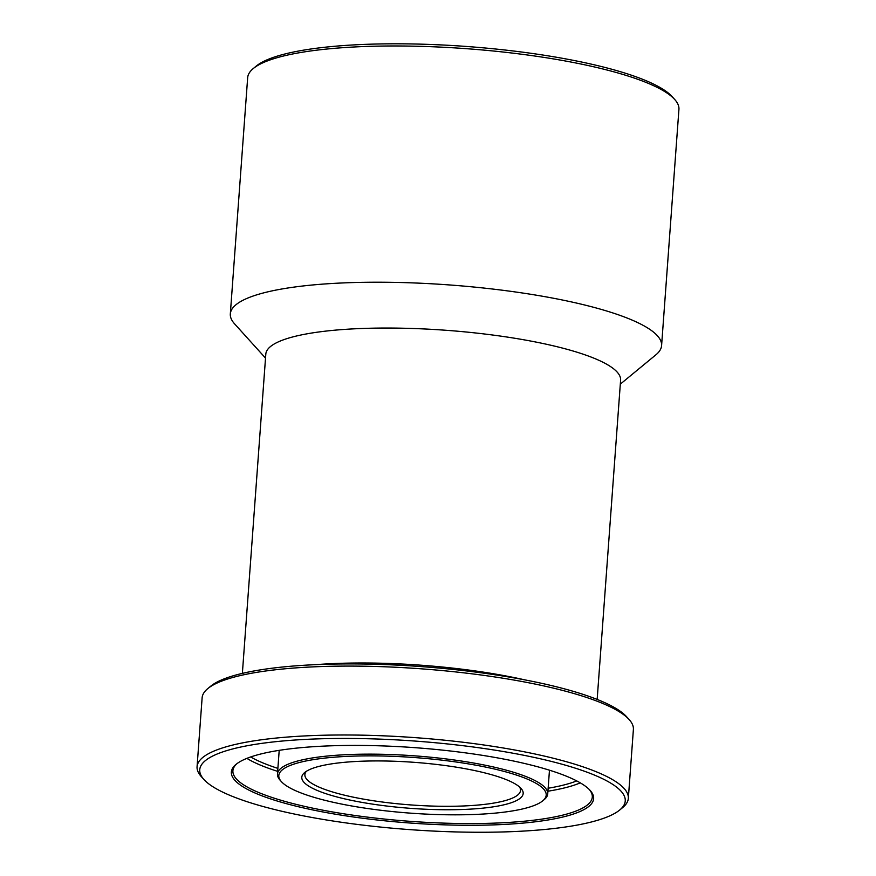<?xml version="1.0" encoding="UTF-8"?>
<svg xmlns="http://www.w3.org/2000/svg" width="876" height="876" viewBox="0 0 876 876"><rect width="100%" height="100%" fill="white"/><g stroke="black" fill="none" stroke-linecap="round" stroke-linejoin="round"><path stroke-width="1.31" d="M589.395 789.615A180.182 37.46 4.2 0 1 592.296 797.138A180.182 37.46 4.2 0 1 409.858 821.305A180.182 37.46 4.2 0 1 232.906 770.749A180.182 37.46 4.2 0 1 236.87 763.73M542.704 800.85L544.204 799.613A135.495 28.174 -175.8 0 0 547.73 793.864A135.495 28.174 -175.8 0 0 452.958 759.82A135.495 28.174 -175.8 0 0 300.391 760.313A135.495 28.174 -175.8 0 0 277.473 774.023A135.495 28.174 -175.8 0 0 280.112 780.22L281.426 781.666A134.05 27.868 4.2 0 1 301.486 761.978A134.05 27.868 4.2 0 1 465.835 763.467A134.05 27.868 4.2 0 1 542.704 800.85A134.05 27.868 4.2 0 1 410.45 813.147A134.05 27.868 4.2 0 1 281.426 781.666M350.794 800.226A110.989 23.072 -175.8 0 0 474.015 808.898A110.989 23.072 -175.8 0 0 521.012 788.4A110.989 23.072 -175.8 0 0 414.184 762.328A110.989 23.072 -175.8 0 0 304.695 772.512A110.989 23.072 -175.8 0 0 350.794 800.226M262.088 753.678A181.617 37.756 -175.8 0 0 236.093 764.343A181.617 37.756 -175.8 0 0 409.727 823.002A181.617 37.756 -175.8 0 0 590.074 790.338A181.617 37.756 -175.8 0 0 447.8 750.699A181.617 37.756 -175.8 0 0 262.088 753.678M293.898 813.935A213.328 44.358 4.2 0 1 203.911 779.487A213.328 44.358 4.2 0 1 415.739 741.118A213.328 44.358 4.2 0 1 619.704 810.015A213.328 44.358 4.2 0 1 293.898 813.935M629.165 719.579L626.559 716.688A213.328 44.358 -175.8 0 0 421.214 666.592A213.328 44.358 -175.8 0 0 210.766 686.149L207.754 688.635A216.219 44.95 4.2 0 1 421.049 668.804A216.219 44.95 4.2 0 1 629.165 719.579A216.219 44.95 4.2 0 1 633.392 729.467L628.333 798.375A216.219 44.95 -175.8 0 0 415.99 737.702A216.219 44.95 -175.8 0 0 197.067 766.697A216.219 44.95 -175.8 0 0 201.294 776.596L203.911 779.487M242.367 673.37L265.811 354.134A177.872 36.978 4.2 0 1 445.917 330.274A177.872 36.978 4.2 0 1 620.602 380.184L597.158 699.431M197.067 766.697L202.126 697.8A216.219 44.95 4.2 0 1 207.754 688.635M619.704 810.015L622.705 807.541A216.219 44.95 -175.8 0 0 628.333 798.375M519.501 786.933A108.109 22.48 4.2 0 1 520.519 790.448A108.109 22.48 4.2 0 1 462.703 806.008A108.109 22.48 4.2 0 1 352.601 797.018A108.109 22.48 4.2 0 1 304.881 774.614A108.109 22.48 4.2 0 1 306.403 771.285M265.516 358.098L234.549 323.813A216.219 44.95 4.2 0 1 230.322 313.926L247.667 77.69A216.219 44.95 4.2 0 1 253.295 68.525A216.219 44.95 4.2 0 1 466.59 48.695A216.219 44.95 4.2 0 1 674.706 99.47A216.219 44.95 4.2 0 1 678.933 109.358L661.588 345.593A216.219 44.95 4.2 0 1 655.96 354.758L620.307 384.148M674.706 99.47L672.089 96.579A213.328 44.358 -175.8 0 0 466.755 46.483A213.328 44.358 -175.8 0 0 256.296 66.039L253.295 68.525M230.322 313.926A216.219 44.95 4.2 0 1 449.246 284.93A216.219 44.95 4.2 0 1 661.588 345.593M246.879 758.375A180.182 37.46 -175.8 0 0 277.659 771.362M547.927 791.214A180.182 37.46 -175.8 0 0 580.273 782.859M576.747 780.921A177.872 36.978 4.2 0 1 548.146 788.236M277.878 768.383A177.872 36.978 4.2 0 1 250.656 756.973M525.009 679.907A177.872 36.978 -175.8 0 0 316.586 664.599M547.73 793.864L549.471 770.19M277.473 774.023L279.203 750.349"/></g></svg>
